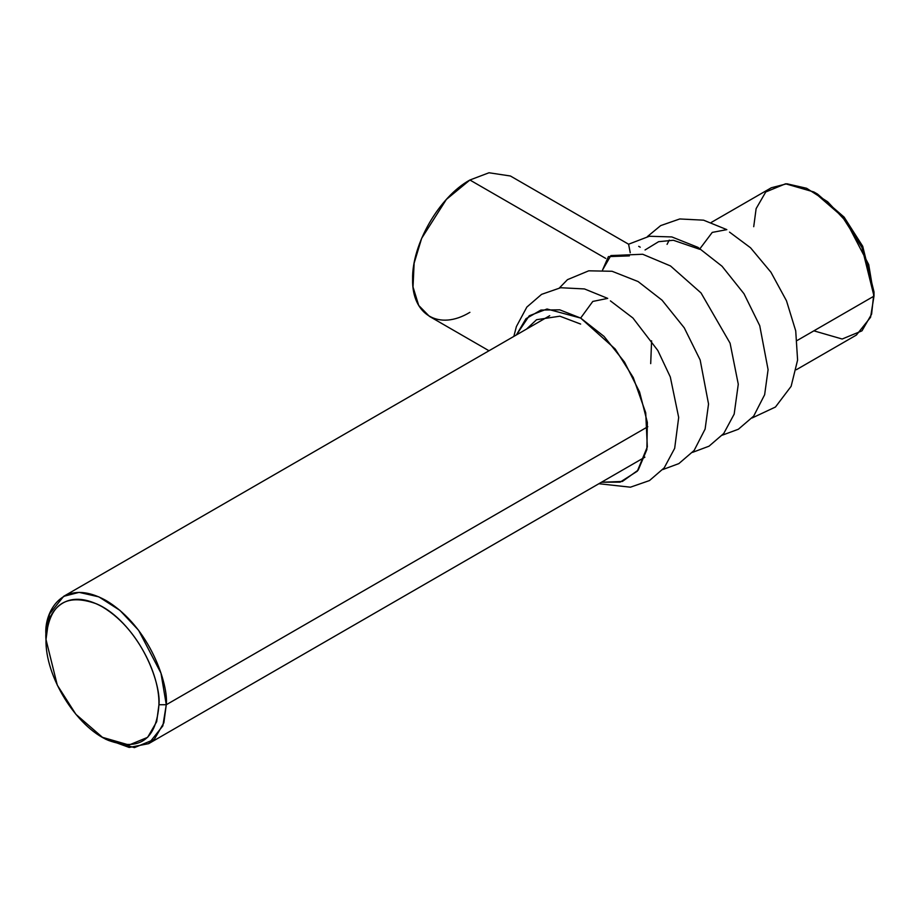 <?xml version="1.0" encoding="UTF-8"?>
<svg xmlns="http://www.w3.org/2000/svg" width="920" height="920" viewBox="0 0 920 920"><rect width="100%" height="100%" fill="white"/><g stroke="black" fill="none" stroke-linecap="round" stroke-linejoin="round"><path stroke-width="1.38" d="M469.901 312.328C439.288 330.912 411.815 315.054 412.608 279.243C411.815 244.352 439.288 196.765 469.901 180.009L489.003 172.764L510.416 175.996L628.59 244.214L630.246 252.736M605.705 258.405L469.901 180.009L605.705 258.405M489.003 350.761L429.387 316.342L418.715 305.452L413.022 286.994L414.126 263.2L421.659 238.326L446.372 199.421L469.901 180.009M516.384 334.949L525.964 318.711L540.914 310.051L559.751 309.833L580.646 318.067L604.026 336.398L624.519 362.1L639.584 392.012L647.358 422.418L646.875 449.569L638.192 470.097L622.391 481.459L601.438 482.252L620.16 482.114L637.33 471.178L647.323 446.901L645.713 412.758L633.27 377.568L615.216 349.025L580.646 318.067L592.79 301.438L607.717 298.391L592.79 301.438L580.646 318.067L547.009 309.005L529.241 315.79L516.384 334.949M559.406 287.925L567.49 279.645L588.742 270.813L612.064 271.273L638.077 281.543L662.055 300.184L684.25 327.819L700.166 359.996L708.538 404.006L705.111 429.065L694.14 450.455L678.845 463.611L662.779 469.556M629.372 255.898L608.396 256.611L602.543 270.02L610.857 255.576L642.689 254.253L670.496 265.949L701.029 292.939L730.077 343.183L738.277 384.238L734.171 414.115L723.741 433.492L709.032 446.188L692.553 452.364M700.028 248.607L712.241 232.403L726.823 229.632L712.241 232.403L700.028 248.607M610.42 300.874L632.925 318.009L657.823 350.497L670.3 376.947L678.684 417.438L674.67 448.339L664.217 467.843L649.485 480.562L630.43 487.186L598.885 483.724M699.74 249.308L673.371 240.269L658.616 241.684L645.046 249.975M729.525 232.116L750.524 247.767L770.948 272.239L786.485 300.794L795.719 330.866L797.594 360.053L791.131 386.32L775.456 407.019L752.111 417.979M667.069 244.363L669.254 240.097M580.646 324.07L559.866 316.192L536.567 319.711L526.516 329.107M650.705 363.63L651.59 340.825M638.698 246.341L640.24 247.204M104.27 738.334L129.202 747.454L148.661 743.659L162.84 725.891L166.278 704.731L158.941 704.731C161.207 686.964 144.267 631.936 102.476 606.912C60.674 583.671 43.734 619.137 46 639.526C48.576 604.543 65.435 592.664 96.565 603.865C128.65 617.377 159.907 667.92 158.941 704.731C156.365 739.703 139.506 751.582 108.376 740.381C76.291 726.869 45.034 676.338 46 639.526L57.293 685.17L75.9 714.322L102.465 737.334L129.041 745.005L147.648 737.334L156.688 721.682L158.941 704.731L166.278 704.731L647.818 426.719L166.278 704.731L160.977 673.164L138.587 630.269L119.922 610.374L98.865 596.873L79.109 592.365L63.618 596.356L49.438 614.123L46 639.526L46 635.283C43.585 613.582 61.629 575.816 106.133 600.564C150.65 627.21 168.693 685.814 166.278 704.731L163.875 722.786L154.249 739.45L134.435 747.615L106.133 739.45L102.465 737.334M711.275 222.433L771.339 187.749L786.83 183.77L806.598 188.278L827.644 201.767L846.308 221.674L868.698 264.558L874 296.125L797.168 340.48L874 296.125L870.561 317.285L856.382 335.064L796.317 369.736M813.866 330.843L842.156 339.02L861.971 330.843L871.596 314.18L874 291.893L874 296.125L861.971 247.514L842.168 216.476L813.866 191.969L785.565 183.793L765.75 191.969L756.125 208.633L753.721 226.688M813.866 191.969L817.535 194.085L844.1 217.097L862.707 246.249L874 291.893M722.327 435.171L738.38 429.237L753.687 416.093L764.646 394.714L768.085 369.667L759.736 325.68L743.981 293.721L722.027 266.225L697.969 247.365L671.841 236.934L649.336 236.256L628.613 244.202M513.843 336.421L516.384 326.577L526.849 307.073L541.569 294.365L560.636 287.73L584.464 288.938L607.717 298.391M647.381 236.601L660.686 225.595L679.754 218.96L703.581 220.179L726.823 229.632M644.897 457.159L148.661 743.659M63.618 596.356L549.723 315.698"/></g></svg>
